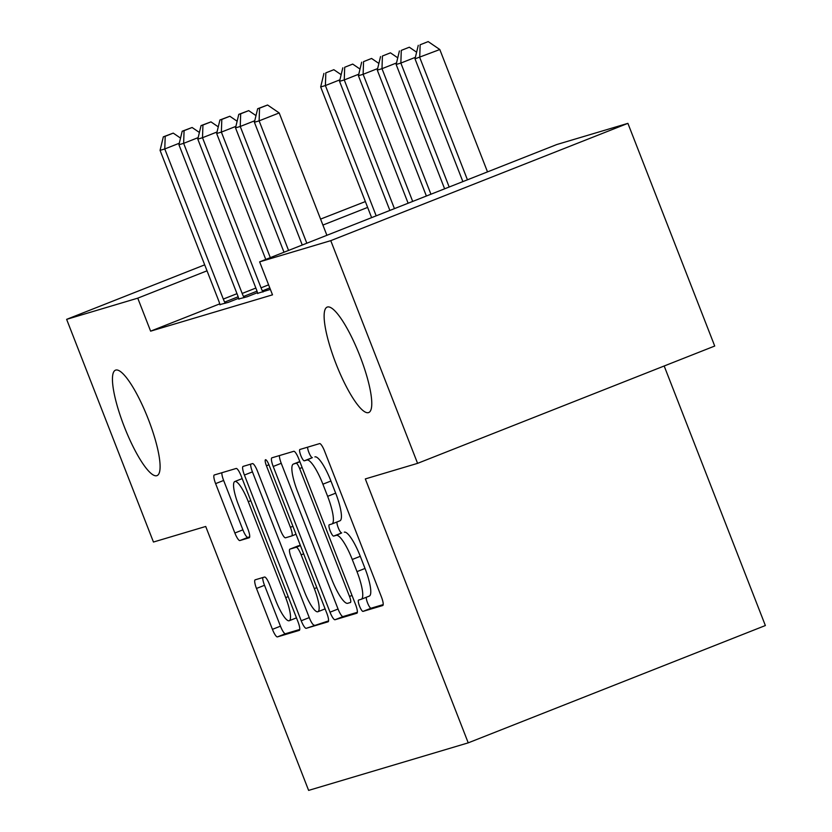 <?xml version="1.0" encoding="UTF-8"?>
<svg xmlns="http://www.w3.org/2000/svg" width="832" height="832" viewBox="0 0 832 832"><rect width="100%" height="100%" fill="white"/><g stroke="black" fill="none" stroke-linecap="round" stroke-linejoin="round"><path stroke-width="1.25" d="M359.528 606.112A6.084 1.352 -111.5 0 0 363.033 611.385L382.71 605.53A8.694 1.924 -111.5 0 0 382.751 605.519A8.694 1.924 -111.5 0 0 381.41 596.877L324.594 451.152A8.694 1.924 -111.5 0 0 319.582 443.612L299.905 449.478A6.084 1.352 -111.5 0 0 299.884 449.478A6.084 1.352 -111.5 0 0 300.82 455.53A6.084 1.352 -111.5 0 0 304.325 460.803L306.873 460.054A27.81 6.157 -111.5 0 1 322.899 484.193L327.631 496.33A27.81 6.157 -111.5 0 1 331.926 523.962A27.81 6.157 -111.5 0 1 331.812 524.004L329.264 524.763A6.084 1.352 -111.5 0 0 329.243 524.774A6.084 1.352 -111.5 0 0 330.179 530.816A6.084 1.352 -111.5 0 0 333.684 536.099L336.232 535.34A27.81 6.157 -111.5 0 1 352.258 559.478L356.99 571.626A27.81 6.157 -111.5 0 1 361.275 599.258A27.81 6.157 -111.5 0 1 361.161 599.3L358.623 600.059A6.084 1.352 -111.5 0 0 358.592 600.059A6.084 1.352 -111.5 0 0 359.528 606.112M366.361 597.251A6.084 1.352 -111.5 0 0 367.567 602.94A6.084 1.352 -111.5 0 0 371.072 608.213L383.188 604.604M307.59 447.19A6.084 1.352 -111.5 0 0 308.849 452.358A6.084 1.352 -111.5 0 0 312.364 457.642L306.873 460.054M337.012 521.955A6.084 1.352 -111.5 0 0 338.208 527.644A6.084 1.352 -111.5 0 0 341.713 532.927L336.232 535.34M148.346 419.286A56.67 12.553 -111.5 0 0 115.461 370.178A56.67 12.553 -111.5 0 0 124.197 426.483A56.67 12.553 -111.5 0 0 157.082 475.592A56.67 12.553 -111.5 0 0 148.346 419.286M360.027 356.221A56.67 12.553 -111.5 0 0 327.142 307.112A56.67 12.553 -111.5 0 0 335.878 363.418A56.67 12.553 -111.5 0 0 368.753 412.526A56.67 12.553 -111.5 0 0 360.027 356.221M255.185 579.821A8.694 1.924 -111.5 0 0 255.143 579.831A8.694 1.924 -111.5 0 0 256.485 588.463L272.428 629.346A8.694 1.924 -111.5 0 0 277.43 636.896L299.291 630.386A8.694 1.924 -111.5 0 0 299.322 630.365A8.694 1.924 -111.5 0 0 297.981 621.733L241.166 476.008A8.694 1.924 -111.5 0 0 236.163 468.468L214.302 474.978A8.694 1.924 -111.5 0 0 214.271 474.989A8.694 1.924 -111.5 0 0 215.613 483.621L234.863 533.01A8.694 1.924 -111.5 0 0 239.876 540.55L249.226 537.763A8.694 1.924 -111.5 0 0 249.257 537.753A8.694 1.924 -111.5 0 0 247.926 529.121L238.378 504.629A23.244 5.148 -111.5 0 1 234.79 481.53A23.244 5.148 -111.5 0 1 248.279 501.675L285.688 597.615A23.244 5.148 -111.5 0 1 289.266 620.714A23.244 5.148 -111.5 0 1 275.777 600.569L269.547 584.574A8.694 1.924 -111.5 0 0 264.534 577.034L255.185 579.821M219.731 303.867L150.623 331.157L272.501 294.84L259.636 261.851L556.774 144.539L627.9 123.354L330.762 240.656L259.636 261.851M150.623 331.157L137.758 298.158L66.633 319.353L204.693 264.846M627.9 123.354L714.719 346.039L417.581 463.351L365.321 478.92L468.229 742.851L308.62 790.4L205.712 526.469L153.452 542.038L66.633 319.353M417.581 463.351L330.762 240.656M330.023 612.186A8.694 1.924 -111.5 0 0 335.026 619.736L356.876 613.226A8.694 1.924 -111.5 0 0 356.918 613.215A8.694 1.924 -111.5 0 0 355.576 604.573L298.761 458.848A8.694 1.924 -111.5 0 0 293.748 451.308L271.898 457.818A8.694 1.924 -111.5 0 0 271.866 457.829A8.694 1.924 -111.5 0 0 273.208 466.471L330.023 612.186L338.052 609.024A8.694 1.924 -111.5 0 0 343.054 616.564L357.354 612.3M328.078 621.806L306.228 628.316A8.694 1.924 -111.5 0 1 301.226 620.766L244.41 475.041A8.694 1.924 -111.5 0 1 243.069 466.409A8.694 1.924 -111.5 0 1 243.1 466.398L252.46 463.611A8.694 1.924 -111.5 0 1 257.462 471.151L280.509 530.254A8.694 1.924 -111.5 0 0 285.511 537.794L291.72 535.954A8.694 1.924 -111.5 0 0 291.751 535.943A8.694 1.924 -111.5 0 0 290.41 527.301L266.427 465.774A6.084 1.352 -111.5 0 1 265.491 459.732A6.084 1.352 -111.5 0 1 269.017 465.005L326.778 613.153A8.694 1.924 -111.5 0 1 328.12 621.795A8.694 1.924 -111.5 0 1 328.078 621.806L328.151 621.774M468.229 742.851L765.367 625.539L664.175 365.997M238.805 298.958L247.146 296.754L257.473 292.677M257.67 293.332L270.379 289.411M219.939 304.574L228.28 302.38L238.607 298.293M367.64 207.407L322.91 225.066M207.022 270.816L137.758 298.158M320.58 219.097L365.362 201.573M361.39 599.206L369.2 596.128A27.81 6.157 -111.5 0 0 369.304 596.086A27.81 6.157 -111.5 0 0 365.019 568.454L356.99 571.626M344.261 532.168A27.81 6.157 -111.5 0 1 360.287 556.306L365.019 568.454M332.03 523.921L339.841 520.832A27.81 6.157 -111.5 0 0 339.955 520.801A27.81 6.157 -111.5 0 0 335.67 493.168L327.631 496.33M314.902 456.882A27.81 6.157 -111.5 0 1 330.928 481.021L335.67 493.168M279.448 455.572A8.694 1.924 -111.5 0 0 281.237 463.299L338.052 609.024M350.428 602.493A6.084 1.352 -111.5 0 0 350.449 602.482A6.084 1.352 -111.5 0 0 349.513 596.44L299.634 468.53A6.084 1.352 -111.5 0 0 296.13 463.247L293.446 464.048A27.81 6.157 -111.5 0 0 293.332 464.09A27.81 6.157 -111.5 0 0 297.627 491.722L331.708 579.155A27.81 6.157 -111.5 0 0 347.734 603.294L350.47 602.472M328.567 620.88L306.228 628.316M250.65 464.152A8.694 1.924 -111.5 0 0 252.439 471.879L309.254 617.594A8.694 1.924 -111.5 0 0 314.267 625.144M304.418 591.583A23.244 5.148 -111.5 0 0 317.907 611.728A23.244 5.148 -111.5 0 0 314.319 588.63L301.142 554.83A8.694 1.924 -111.5 0 0 296.14 547.29L289.931 549.13A8.694 1.924 -111.5 0 0 289.9 549.141A8.694 1.924 -111.5 0 0 291.242 557.783L304.418 591.583M289.9 549.141L297.929 545.979A8.694 1.924 -111.5 0 0 297.898 545.99A8.694 1.924 -111.5 0 1 297.96 545.958L300.31 545.262M221.863 472.732A8.694 1.924 -111.5 0 0 223.642 480.459L242.892 529.838A8.694 1.924 -111.5 0 0 247.905 537.378L249.704 536.848M262.735 577.564A8.694 1.924 -111.5 0 0 264.514 585.291L280.457 626.174A8.694 1.924 -111.5 0 0 285.47 633.724L299.77 629.46M487.51 171.891L439.806 49.525L415.012 58.854L462.873 181.615M467.438 179.816L419.723 57.45L420.15 44.772L428.189 41.6L420.15 44.772M415.012 58.854L418.267 45.334M428.189 41.6L439.806 49.525M326.893 235.3L279.188 112.934L259.116 120.858L306.821 243.225M259.542 108.181L267.571 105.009L257.65 108.742L259.542 108.181L259.116 120.858L254.394 122.262L302.255 245.024M279.188 112.934L267.571 105.009M257.65 108.742L254.394 122.262M449.186 187.023L400.858 63.066L396.146 64.48L444.621 188.822M415.376 57.335L400.858 63.066L401.284 50.388L409.323 47.216L401.284 50.388M396.146 64.48L399.402 50.95M409.323 47.216L416.614 52.198M430.934 194.22L381.992 68.692L377.281 70.096L426.379 196.019M396.51 62.962L381.992 68.692L382.418 56.014L390.458 52.842L382.418 56.014M377.281 70.096L380.536 56.576M390.458 52.842L397.748 57.814M254.758 120.754L240.24 126.474L288.569 250.432M240.677 113.797L248.706 110.635L238.784 114.358L240.677 113.797L240.24 126.474L235.529 127.889L284.003 252.231M255.996 115.606L248.706 110.635M238.784 114.358L235.529 127.889M235.893 126.37L221.374 132.101L270.317 257.629M221.811 119.423L229.84 116.251L219.918 119.985L221.811 119.423L221.374 132.101L216.663 133.505L265.762 259.438M237.13 121.222L229.84 116.251M219.918 119.985L216.663 133.505M412.693 201.427L363.126 74.308L358.415 75.712L408.127 203.226M377.645 68.578L363.126 74.308L363.553 61.63L371.582 58.458L363.553 61.63M358.415 75.712L361.67 62.192M371.582 58.458L378.882 63.44M394.441 208.634L344.261 79.934L339.55 81.338L389.875 210.434M358.779 74.204L344.261 79.934L344.687 67.257L352.716 64.085L344.687 67.257M339.55 81.338L342.805 67.818M352.716 64.085L360.017 69.056M217.027 131.986L202.509 137.717L261.04 287.83A8.85 1.966 -111.5 0 0 262.371 290.867L262.954 292.042M202.935 125.039L210.974 121.878L201.053 125.601L202.935 125.039L202.509 137.717L197.798 139.131L256.318 289.234A8.85 1.966 -111.5 0 1 257.39 292.354L257.743 293.602M218.265 126.849L210.974 121.878M201.053 125.601L197.798 139.131M198.162 137.613L183.643 143.343L242.174 293.446A8.85 1.966 -111.5 0 0 243.506 296.494L244.088 297.669M184.07 130.666L192.109 127.494L182.187 131.227L184.07 130.666L183.643 143.343L178.932 144.747L237.453 294.861A8.85 1.966 -111.5 0 1 238.514 297.981L238.878 299.218M199.399 132.465L192.109 127.494M182.187 131.227L178.932 144.747M376.189 215.842L325.395 85.55L320.674 86.954L371.623 217.641M339.914 79.82L325.395 85.55L325.822 72.873L333.85 69.701L325.822 72.873M320.674 86.954L323.939 73.434M333.85 69.701L341.151 74.682M179.296 143.229L164.778 148.959L223.309 299.073A8.85 1.966 -111.5 0 0 224.64 302.11L225.222 303.285M165.204 136.282L173.233 133.11L163.322 136.843L165.204 136.282L164.778 148.959L160.066 150.363L218.587 300.477A8.85 1.966 -111.5 0 1 219.648 303.597L220.012 304.845M180.534 138.091L173.233 133.11M163.322 136.843L160.066 150.363M371.072 608.213L363.033 611.385M312.364 457.642L304.325 460.803M341.713 532.927L333.684 536.099M360.287 556.306L352.258 559.478M330.928 481.021L322.899 484.193M281.237 463.299L273.208 466.471M343.054 616.564L335.026 619.736M352.019 595.452L349.513 596.44M302.151 467.542L299.634 468.53M299.894 461.76L296.13 463.247M299.811 461.542L293.446 464.048M309.254 617.594L301.226 620.766M252.439 471.879L244.41 475.041M291.751 535.943L296.015 534.258L291.782 535.922M292.916 526.313L290.41 527.301M268.934 464.786L266.427 465.774M316.826 587.642L314.319 588.63M303.649 553.842L301.142 554.83M300.435 545.584L296.14 547.29M297.96 545.958L289.931 549.13M288.194 596.627L285.688 597.615M250.786 500.687L248.279 501.675M247.905 537.378L239.876 540.55M242.892 529.838L234.863 533.01M223.642 480.459L215.613 483.621M285.47 633.724L277.43 636.896M280.457 626.174L272.428 629.346M264.514 585.291L256.485 588.463M261.04 287.83L268.601 284.846M262.371 290.867L269.807 287.934M242.174 293.446L255.861 288.049M243.506 296.494L257.015 291.158M223.309 299.073L236.995 293.665M224.64 302.11L238.15 296.774M369.304 596.086L361.275 599.258M339.955 520.801L331.926 523.962M299.801 461.531L293.332 464.09M325.114 608.878L317.907 611.728M296.473 617.864L289.266 620.714M242.185 478.608L234.79 481.53"/></g></svg>
